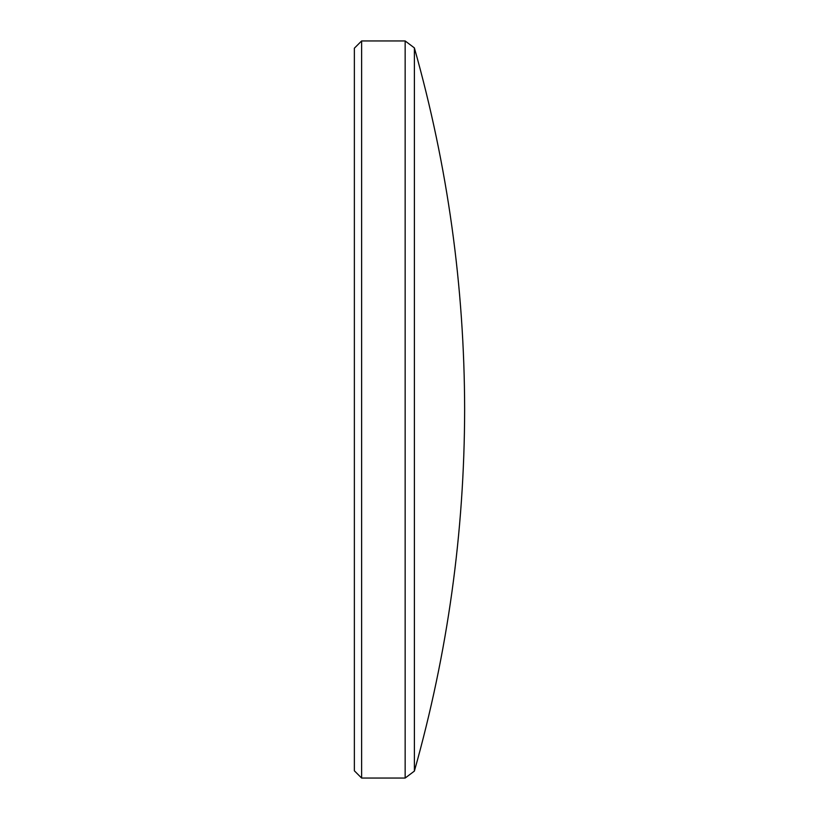 <?xml version="1.0" encoding="UTF-8"?>
<svg xmlns="http://www.w3.org/2000/svg" width="819" height="819" viewBox="0 0 819 819"><rect width="100%" height="100%" fill="white"/><g stroke="black" fill="none" stroke-linecap="round" stroke-linejoin="round"><path stroke-width="0.61" stroke-dasharray="4.09 3.07" d="M354.361 48.208L354.361 770.792M361.619 778.05L361.619 40.95M405.149 40.95L405.149 778.05M414.383 771.099L414.383 47.901"/><path stroke-width="1.23" d="M361.619 778.05L354.361 770.792L354.361 48.208L361.619 40.95L361.619 778.05L405.149 778.05L405.149 40.95L361.619 40.95M414.383 47.901L414.383 771.099C447.696 652.866 464.445 532.33 464.639 409.5C464.445 286.67 447.696 166.134 414.383 47.901L405.149 40.95M414.383 771.099L405.149 778.05"/></g></svg>
